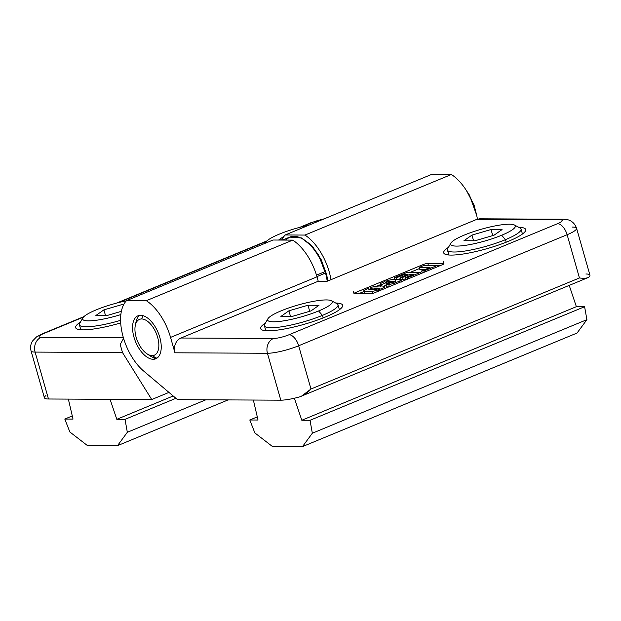 <?xml version="1.0" encoding="UTF-8"?>
<svg xmlns="http://www.w3.org/2000/svg" width="621" height="621" viewBox="0 0 621 621"><rect width="100%" height="100%" fill="white"/><g stroke="black" fill="none" stroke-linecap="round" stroke-linejoin="round"><path stroke-width="0.93" d="M585.89 273.993A23.256 4.254 164.1 0 1 588.46 277.432L299.749 396.85A23.256 4.254 164.1 0 1 280.808 400.18L177.552 399.66L143.653 371.048A42.639 22.34 67.5 0 1 122.461 334.238A42.639 22.34 67.5 0 1 126.599 300.587L273.03 240.016L292.747 240.117A42.639 22.34 67.5 0 1 316.997 276.834L318.247 281.235L180.959 338.018L273.465 338.492A11.628 2.127 -15.9 0 0 289.068 334.735L557.542 223.684A11.628 2.127 -15.9 0 0 560.243 219.865L476.602 219.446L327.12 281.274L318.247 281.235L327.12 281.274L476.602 219.446L482.168 219.469M572.523 227.076A23.256 4.254 164.1 0 1 576.583 228.28A23.256 4.254 164.1 0 1 567.128 234.715L579.447 277.96C583.546 278.495 586.55 278.317 588.46 277.432C586.55 278.317 583.546 278.495 579.447 277.96L310.974 389.01L301.255 396.33M267.441 353.271L280.808 400.18A23.256 4.254 -15.9 0 0 299.749 396.85C304.306 395.065 308.047 392.456 310.974 389.01L298.654 345.765A23.256 4.254 164.1 0 1 267.441 353.271L174.943 352.798L170.558 337.405A42.639 22.34 -112.5 0 0 146.315 300.688L126.599 300.587A42.639 22.34 -112.5 0 0 122.461 334.238A42.639 22.34 -112.5 0 0 143.653 371.048L177.552 399.66L280.808 400.18L267.441 353.271A11.628 9.672 -89.7 0 1 273.465 338.492L180.959 338.018L318.247 281.235L316.997 276.834A42.639 22.34 -112.5 0 0 292.747 240.117L273.03 240.016L126.599 300.587L146.315 300.688L292.747 240.117L146.315 300.688A42.639 22.34 67.5 0 1 170.558 337.405L316.997 276.834L170.558 337.405L174.943 352.798A11.628 9.672 -89.7 0 1 180.959 338.018A11.628 9.672 90.3 0 0 174.943 352.798L267.441 353.271A23.256 4.254 -15.9 0 0 298.654 345.765L567.128 234.715A11.628 6.094 -112.5 0 0 557.542 223.684L289.068 334.735A11.628 6.094 67.5 0 1 298.654 345.765A11.628 6.094 -112.5 0 0 289.068 334.735A11.628 2.127 164.1 0 1 273.465 338.492A11.628 9.672 90.3 0 0 267.441 353.271M588.46 277.432A23.256 4.254 -15.9 0 0 589.95 275.188L576.583 228.28C574.293 221.713 569.185 219.981 567.516 219.71L563.433 219.236A11.628 9.672 -89.7 0 1 563.441 219.236A11.628 9.672 90.3 0 0 560.243 219.865A11.628 9.672 -89.7 0 1 563.433 219.236L479.591 218.809L476.602 219.446L560.243 219.865A11.628 2.127 164.1 0 1 557.542 223.684A11.628 6.094 67.5 0 1 567.128 234.715A23.256 4.254 -15.9 0 0 576.583 228.28M443.324 263.521A3.485 0.637 164.1 0 1 442.509 264.662L374.781 292.677A3.485 0.637 164.1 0 1 370.1 293.811L354.614 293.725A3.485 0.637 164.1 0 1 355.422 292.584L423.149 264.569A3.485 0.637 164.1 0 1 427.83 263.444L443.324 263.521L427.83 263.444L428.42 265.493M335.728 303.04A42.639 7.801 164.1 0 1 324.969 317.184A42.639 7.801 164.1 0 1 268.109 330.799A42.639 7.801 164.1 0 1 265.408 323.075A42.639 7.801 -15.9 0 0 260.657 328.594A42.639 7.801 -15.9 0 0 268.109 330.799A42.639 7.801 -15.9 0 0 315.095 320.878A42.639 7.801 -15.9 0 0 342.676 305.237A42.639 7.801 -15.9 0 0 335.728 303.04M518.776 227.325A42.639 7.801 164.1 0 1 508.017 241.468A42.639 7.801 164.1 0 1 451.157 255.084A42.639 7.801 164.1 0 1 448.455 247.36A42.639 7.801 -15.9 0 0 443.704 252.879A42.639 7.801 -15.9 0 0 451.157 255.084A42.639 7.801 -15.9 0 0 498.143 245.163A42.639 7.801 -15.9 0 0 525.723 229.522A42.639 7.801 -15.9 0 0 518.776 227.325M395.732 281.468L392.852 282.656A10.774 1.972 164.1 0 1 390.865 282.772L386.006 284.783A27.898 5.1 -15.9 0 0 388.746 284.534A6.652 1.219 -15.9 0 0 394.568 283.106A12.824 2.344 -15.9 0 0 399.544 281.041A6.652 1.219 -15.9 0 0 400.692 279.59A27.898 5.1 -15.9 0 0 397.308 279.225A27.898 5.1 -15.9 0 0 393.023 279.466A6.652 1.219 -15.9 0 0 386.448 280.979A6.652 1.219 164.1 0 1 393.023 279.466A27.898 5.1 164.1 0 1 397.308 279.225A27.898 5.1 164.1 0 1 400.692 279.59A6.652 1.219 164.1 0 1 400.933 279.807A6.652 1.219 164.1 0 1 399.544 281.041L399.901 282.291L399.544 281.041A12.824 2.344 164.1 0 1 394.568 283.106L394.925 284.348L394.568 283.106A6.652 1.219 164.1 0 1 388.746 284.534L389.351 286.654L388.746 284.534A27.898 5.1 164.1 0 1 386.006 284.783L386.635 286.98A27.898 5.1 -15.9 0 0 389.088 286.762A27.898 5.1 164.1 0 1 386.635 286.98L386.006 284.783L390.865 282.772A10.774 1.972 -15.9 0 0 392.852 282.656L395.732 281.468M384.927 281.538A12.824 2.344 -15.9 0 0 381.473 283.036A6.652 1.219 -15.9 0 0 380.324 284.488L380.758 286.002L380.324 284.488A6.652 1.219 164.1 0 1 380.083 284.271A6.652 1.219 164.1 0 1 381.473 283.036A12.824 2.344 164.1 0 1 384.927 281.538M381.379 284.705L386.146 282.734A10.774 1.972 164.1 0 1 385.292 282.617L388.164 281.429A10.774 1.972 164.1 0 1 390.05 281.313A10.774 1.972 164.1 0 1 390.058 281.313A70.848 12.956 164.1 0 1 392.34 281.282A70.848 12.956 164.1 0 1 394.444 281.329A70.848 12.956 -15.9 0 0 392.34 281.282A70.848 12.956 -15.9 0 0 390.058 281.313A10.774 1.972 -15.9 0 0 390.05 281.313A10.774 1.972 -15.9 0 0 388.164 281.429L385.292 282.617A10.774 1.972 -15.9 0 0 386.146 282.734L381.379 284.705L381.76 286.017L381.379 284.705A27.898 5.1 164.1 0 1 380.324 284.488M372.375 291.303A6.652 1.219 -15.9 0 0 378.197 289.875A12.824 2.344 -15.9 0 0 382.552 288.121A6.652 1.219 -15.9 0 0 384.321 286.366A27.898 5.1 -15.9 0 0 380.937 286.002A27.898 5.1 -15.9 0 0 376.644 286.242A6.652 1.219 -15.9 0 0 370.077 287.748A6.652 1.219 164.1 0 1 376.644 286.242A27.898 5.1 164.1 0 1 380.937 286.002A27.898 5.1 164.1 0 1 384.321 286.366A6.652 1.219 164.1 0 1 384.562 286.584A6.652 1.219 164.1 0 1 382.552 288.121A12.824 2.344 164.1 0 1 378.197 289.875L378.546 291.125L378.197 289.875A6.652 1.219 164.1 0 1 372.375 291.303A27.898 5.1 164.1 0 1 363.953 291.265A27.898 5.1 -15.9 0 0 372.375 291.303L372.942 293.306L372.375 291.303M368.556 288.307A12.824 2.344 -15.9 0 0 365.101 289.813A6.652 1.219 -15.9 0 0 363.953 291.265A6.652 1.219 164.1 0 1 363.712 291.047A6.652 1.219 164.1 0 1 365.101 289.813A12.824 2.344 164.1 0 1 368.556 288.307M374.517 289.541A68.333 12.498 164.1 0 1 370.271 289.526A10.774 1.972 164.1 0 1 368.913 289.386L371.793 288.198A10.774 1.972 164.1 0 1 373.671 288.082A10.774 1.972 164.1 0 1 373.749 288.082A69.591 12.73 164.1 0 1 376 288.059A69.591 12.73 164.1 0 1 378.073 288.105A10.27 1.879 164.1 0 1 378.111 288.105A10.27 1.879 164.1 0 1 379.353 288.237L376.481 289.425A10.774 1.972 164.1 0 1 374.517 289.541A10.774 1.972 -15.9 0 0 376.481 289.425L379.353 288.237A10.27 1.879 -15.9 0 0 378.111 288.105A10.27 1.879 -15.9 0 0 378.073 288.105A69.591 12.73 -15.9 0 0 376 288.059A69.591 12.73 -15.9 0 0 373.749 288.082A10.774 1.972 -15.9 0 0 373.671 288.082A10.774 1.972 -15.9 0 0 371.793 288.198L368.913 289.386A10.774 1.972 -15.9 0 0 370.271 289.526A68.333 12.498 -15.9 0 0 374.517 289.541M404.962 277.835L407.314 277.851L420.401 272.433L407.221 272.371L394.133 277.781L396.485 277.797L404.931 274.303L407.981 274.319L400.343 277.478L402.548 277.486L410.186 274.327L413.407 274.342L404.962 277.835L413.407 274.342L410.186 274.327L410.535 275.53L410.186 274.327L402.548 277.486L403.176 279.683L400.972 279.675L403.176 279.683L405.249 278.829L403.176 279.683L402.548 277.486L400.343 277.478L400.972 279.675L400.343 277.478L407.981 274.319L404.931 274.303L405.257 275.445L404.931 274.303L396.485 277.797L396.897 279.225L396.485 277.797L394.133 277.781L394.576 279.334L394.133 277.781L407.221 272.371L420.401 272.433L420.751 273.667L420.401 272.433L407.314 277.851L407.663 279.077L407.314 277.851L404.962 277.835L405.567 279.947L404.962 277.835M423.996 270.95L437.075 265.54L423.902 265.47L419.237 267.395L430.066 267.457L421.643 270.935L423.996 270.95L424.345 272.184L423.996 270.95L421.643 270.935L430.066 267.457L419.237 267.395L419.866 269.599L424.818 269.623L419.866 269.599L419.237 267.395L423.902 265.47L437.075 265.54L437.425 266.766L437.075 265.54L423.996 270.95M153.162 359.28A23.256 12.187 67.5 0 1 133.989 337.219A23.256 12.187 67.5 0 1 140.633 315.297A23.256 12.187 67.5 0 1 159.799 337.35A23.256 12.187 67.5 0 1 153.162 359.28A23.256 12.187 -112.5 0 0 155.786 358.775A23.256 12.187 -112.5 0 0 159.046 334.975A23.256 12.187 -112.5 0 0 140.633 315.297A23.256 12.187 -112.5 0 0 138.002 315.794A23.256 12.187 -112.5 0 0 134.741 339.594A23.256 12.187 -112.5 0 0 153.162 359.28L156.213 358.014L153.162 359.28M427.83 263.444A3.485 0.637 -15.9 0 0 423.149 264.569L355.422 292.584A3.485 0.637 -15.9 0 0 354.614 293.725L370.1 293.811A3.485 0.637 -15.9 0 0 374.781 292.677L442.509 264.662A3.485 0.637 -15.9 0 0 443.93 263.7L443.301 261.503M382.893 289.324L382.552 288.121L382.893 289.324M379.4 288.268A27.898 5.1 -15.9 0 0 377.273 288.439L377.273 288.439A6.652 1.219 -15.9 0 0 371.901 289.565A6.652 1.219 164.1 0 1 377.273 288.439A27.898 5.1 164.1 0 1 379.4 288.268M370.582 289.533L370.302 288.548L370.582 289.533M363.712 291.047L364.333 293.244A6.652 1.219 -15.9 0 0 364.574 293.461L363.953 291.265L364.574 293.461A27.898 5.1 -15.9 0 0 366.786 293.787A27.898 5.1 164.1 0 1 364.574 293.461A6.652 1.219 164.1 0 1 364.426 292.933M369.285 293.803A27.898 5.1 -15.9 0 0 371.397 293.671A27.898 5.1 164.1 0 1 369.285 293.803M437.114 265.687L440.01 265.703L437.114 265.687M355.422 292.584L355.748 293.733M358.55 293.749L363.852 291.552L358.55 293.749M376.714 286.234L380.231 284.783L376.714 286.234M393.093 279.458L394.451 278.899L393.093 279.458M410.194 272.386L419.555 268.513L410.194 272.386M423.46 265.656L423.149 264.569M383.669 286.219L386.13 285.202L383.669 286.219M386.65 284.511L386.146 282.734M386.681 281.771L387.077 283.176A12.824 2.344 -15.9 0 0 386.34 283.44A12.824 2.344 164.1 0 1 387.077 283.176L386.681 281.771M393.543 281.305L393.644 281.662A6.652 1.219 -15.9 0 0 387.077 283.176A6.652 1.219 164.1 0 1 393.644 281.662L393.543 281.305M422.249 273.046L421.643 270.935L422.249 273.046M310.974 389.01L579.447 277.96L567.128 234.715L298.654 345.765L310.974 389.01M400.646 278.534L398.822 279.287L400.646 278.534M388.8 283.626A10.774 1.972 -15.9 0 0 388.793 283.626L386.572 284.239M254.866 432.93L272.378 446.452L302.489 446.608L312.332 433.225L310.034 420.293L301.806 420.254L294.408 398.255L301.806 420.254L310.034 420.293L312.332 433.225L302.489 446.608L272.378 446.452L254.866 432.93L249.797 419.99L254.866 432.93M253.36 400.04L258.025 420.029L249.797 419.99L258.025 420.029L253.36 400.04M577.064 333.035L302.489 446.608L577.064 333.035L586.907 319.652L312.332 433.225L586.907 319.652L584.602 306.72L310.034 420.293L584.602 306.72L576.373 306.681L301.806 420.254L576.373 306.681L569.247 285.474L576.373 306.681L584.602 306.72L586.907 319.652L577.064 333.035M257.296 416.885L249.797 419.99L257.296 416.885M339.4 309.747L337.987 304.787A38.261 6.994 164.1 0 1 322.431 315.375L323.153 317.913L322.431 315.375A38.261 6.994 -15.9 0 0 336.993 303.716L331.389 300.727A33.604 6.148 164.1 0 1 318.596 310.966L322.431 315.375A38.261 6.994 164.1 0 1 285.093 326.227A38.261 6.994 164.1 0 1 264.399 325.746L265.811 330.706M267.876 318.814L264.686 324.317A38.261 6.994 -15.9 0 0 282.066 326.731A38.261 6.994 -15.9 0 0 322.431 315.375L318.596 310.966A33.604 6.148 164.1 0 1 283.137 320.941A33.604 6.148 164.1 0 1 267.876 318.814A33.604 6.148 164.1 0 1 281.29 310.772A33.604 6.148 -15.9 0 0 273.496 321.81A33.604 6.148 -15.9 0 0 318.596 310.966A33.604 6.148 -15.9 0 0 326.39 299.927A33.604 6.148 -15.9 0 0 281.29 310.772A33.604 6.148 164.1 0 1 331.389 300.727M319.008 305.291L310.974 310.927L291.909 316.5L280.878 316.446L288.912 310.81L307.977 305.237L319.008 305.291L307.977 305.237L288.912 310.81L280.878 316.446L291.909 316.5L310.974 310.927L319.008 305.291M290.527 316.493L288.912 310.81L290.527 316.493M309.7 311.3L307.977 305.237L309.7 311.3M522.447 234.032L521.035 229.071A38.261 6.994 164.1 0 1 505.478 239.659L506.2 242.206L505.478 239.659A38.261 6.994 -15.9 0 0 520.041 228L514.436 225.012A33.604 6.148 164.1 0 1 501.644 235.25L505.478 239.659A38.261 6.994 164.1 0 1 468.141 250.511A38.261 6.994 164.1 0 1 447.446 250.03L448.859 254.99M450.924 243.098L447.733 248.602A38.261 6.994 -15.9 0 0 465.113 251.016A38.261 6.994 -15.9 0 0 505.478 239.659L501.644 235.25A33.604 6.148 164.1 0 1 466.185 245.225A33.604 6.148 164.1 0 1 450.924 243.098A33.604 6.148 164.1 0 1 464.337 235.056A33.604 6.148 -15.9 0 0 456.536 246.095A33.604 6.148 -15.9 0 0 501.644 235.25A33.604 6.148 -15.9 0 0 509.437 224.212A33.604 6.148 -15.9 0 0 464.337 235.056A33.604 6.148 164.1 0 1 514.436 225.012M502.055 229.576L494.021 235.212L474.956 240.785L463.926 240.731L471.96 235.095L491.025 229.522L502.055 229.576L491.025 229.522L471.96 235.095L463.926 240.731L474.956 240.785L494.021 235.212L502.055 229.576M473.575 240.777L471.96 235.095L473.575 240.777M492.748 235.584L491.025 229.522L492.748 235.584M83.936 316.609L42.515 333.741L36.554 336.877L32.525 340.999C30.623 344.057 30.134 347.356 31.05 350.888A23.256 4.254 -15.9 0 0 35.11 352.091A11.628 9.672 -89.7 0 1 41.133 337.312L123.393 337.723L41.133 337.312A11.628 2.127 164.1 0 1 43.835 333.493A11.628 6.094 -112.5 0 0 42.515 333.741A11.628 6.094 67.5 0 1 43.835 333.493L83.447 317.106L43.835 333.493A11.628 2.127 -15.9 0 0 41.133 337.312A11.628 9.672 90.3 0 0 35.11 352.091L122.477 352.534L35.11 352.091L48.477 399L35.11 352.091A23.256 4.254 164.1 0 1 31.05 350.888L44.417 397.805A23.256 4.254 -15.9 0 0 48.477 399L151.734 399.528L122.477 352.534L120.21 344.469L123.579 338.36L120.21 344.469L122.477 352.534L151.734 399.528L168.959 392.402L151.734 399.528L48.477 399A23.256 4.254 164.1 0 1 45.907 395.561M477.433 219.143A42.639 22.34 -112.5 0 0 451.389 174.493L304.95 235.064A42.639 22.34 67.5 0 1 330.985 279.675A42.639 22.34 -112.5 0 0 304.95 235.064L285.233 234.963A42.639 22.34 -112.5 0 0 281.81 240.055A42.639 22.34 67.5 0 1 285.233 234.963L304.95 235.064L451.389 174.493A42.639 22.34 67.5 0 1 477.433 219.143M323.362 219.197A11.628 2.127 -15.9 0 0 312.301 222.442L301.534 226.898L312.301 222.442A11.628 6.094 -112.5 0 0 310.989 222.691A11.628 6.094 67.5 0 1 312.301 222.442A11.628 2.127 164.1 0 1 323.362 219.197M266.494 241.39L118.487 302.613L266.494 241.39M83.098 329.86A42.639 7.801 164.1 0 1 80.404 322.136A42.639 7.801 -15.9 0 0 75.653 327.655A42.639 7.801 -15.9 0 0 83.098 329.86A42.639 7.801 -15.9 0 0 120.699 322.928A42.639 7.801 164.1 0 1 83.098 329.86M431.673 174.392L451.389 174.493L431.673 174.392L285.233 234.963L431.673 174.392M96.286 309.832A33.604 6.148 164.1 0 1 126.366 300.82A33.604 6.148 -15.9 0 0 96.286 309.832A33.604 6.148 -15.9 0 0 85.116 320.599A33.604 6.148 -15.9 0 0 120.862 314.575A33.604 6.148 164.1 0 1 82.865 317.874A33.604 6.148 164.1 0 1 96.286 309.832M121.374 311.331L106.905 315.561L95.875 315.507L103.901 309.871L122.974 304.298L103.901 309.871L95.875 315.507L106.905 315.561L121.374 311.331M105.523 315.553L103.901 309.871L105.523 315.553M123.292 305.416L122.974 304.298L123.292 305.416M82.865 317.874L79.682 323.37A38.261 6.994 -15.9 0 0 120.598 320.327A38.261 6.994 164.1 0 1 79.395 324.806L80.808 329.767M279.334 234.117A33.604 6.148 164.1 0 1 308.761 225.237A33.604 6.148 -15.9 0 0 279.334 234.117A33.604 6.148 -15.9 0 0 265.617 243.083A33.604 6.148 164.1 0 1 265.912 242.159A33.604 6.148 164.1 0 1 279.334 234.117M281.926 239.807L278.914 239.791L284.263 236.042L278.914 239.791L281.926 239.807M286.607 234.396L287.771 233.915L286.607 234.396M146.96 353.791A19.383 10.153 67.5 0 1 135.277 325.559A19.383 10.153 67.5 0 1 141.673 318.961A19.383 10.153 67.5 0 1 157.649 337.343A19.383 10.153 67.5 0 1 152.114 355.616L156.213 358.014A23.256 12.187 -112.5 0 0 157.229 357.952A23.256 12.187 67.5 0 1 156.213 358.014L152.114 355.616A19.383 10.153 -112.5 0 0 157.649 337.343A19.383 10.153 -112.5 0 0 141.673 318.961A19.383 10.153 -112.5 0 0 136.139 337.234A19.383 10.153 -112.5 0 0 152.114 355.616A19.383 10.153 67.5 0 1 146.96 353.791L150.026 355.833A23.256 12.187 -112.5 0 0 156.213 358.014A23.256 12.187 67.5 0 1 148.419 354.645M135.712 323.921A23.256 12.187 67.5 0 1 139.609 315.359A23.256 12.187 -112.5 0 0 136.007 321.95A23.256 12.187 -112.5 0 0 135.712 323.921M141.673 318.961L143.016 315.654L141.673 318.961M69.862 431.991L87.367 445.513L117.485 445.668L127.328 432.286L125.031 419.354L116.802 419.315L110.08 399.319L116.802 419.315L125.031 419.354L127.328 432.286L117.485 445.668L87.367 445.513L69.862 431.991L64.794 419.051L69.862 431.991M68.357 399.101L73.022 419.09L64.794 419.051L73.022 419.09L68.357 399.101M228.093 399.916L117.485 445.668L228.093 399.916M205.854 399.8L127.328 432.286L205.854 399.8M175.937 398.294L125.031 419.354L175.937 398.294M173.197 395.981L116.802 419.315L173.197 395.981M72.284 415.946L64.794 419.051L72.284 415.946M316.927 276.601L325.52 273.046A37.99 19.903 67.5 0 1 327.197 281.243A37.99 19.903 -112.5 0 0 325.52 273.046L316.927 276.601M282.555 240.063L289.712 237.106A37.99 19.903 67.5 0 1 325.101 271.579A37.99 19.903 -112.5 0 0 289.712 237.106L301.659 237.998L310.508 244.472L318.495 254.804L327.461 278.472L327.841 280.979L326.623 274.443L321.228 259.741L312.984 247.158L301.565 237.952L289.665 237.121L285.474 240.079M316.493 275.142L325.101 271.579L316.493 275.142M368.214 287.127L368.843 289.324M353.38 291.35L354.001 293.547M384.593 280.35L385.222 282.547M384.562 286.584L385.183 288.781M380.083 284.271L380.712 286.467M400.933 279.807L401.562 282.012M395.173 279.334L395.802 281.53M116.593 303.102L266.983 240.894M299.64 227.387L310.989 222.691L324.465 218.739M265.912 242.159L265.307 243.207M135.277 325.559L136.007 321.95M466.433 190.577L474.048 204.984L476.703 215.402L469.523 195.266L466.433 190.577M322.897 272.495L323.3 273.962"/></g></svg>
